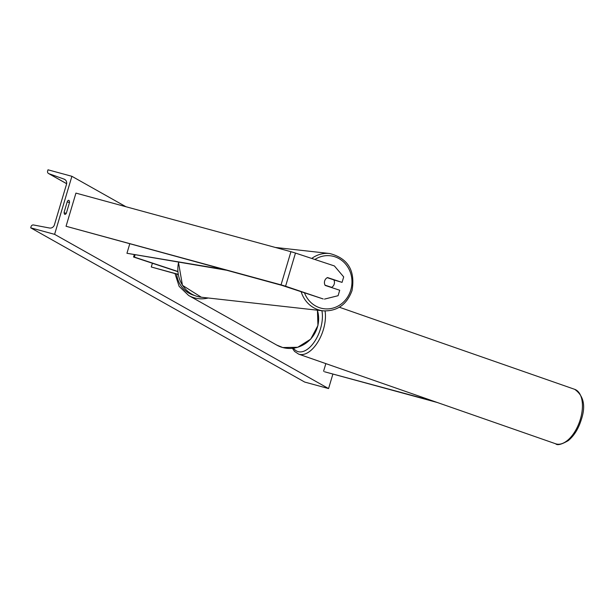 <?xml version="1.0" encoding="UTF-8"?>
<svg xmlns="http://www.w3.org/2000/svg" width="614" height="614" viewBox="0 0 614 614"><rect width="100%" height="100%" fill="white"/><g stroke="black" fill="none" stroke-linecap="round" stroke-linejoin="round"><path stroke-width="0.92" d="M437.437 402.538L324.53 371.769L433.806 401.28M325.85 363.618L323.578 371.24M324.499 299.102L338.084 295.71L339.719 290.245L325.167 285.433A5.419 5.012 -83.6 0 1 324.668 280.943A5.419 5.012 -83.6 0 1 327.515 277.559L342.067 282.371L343.694 276.906L334.384 265.939L295.472 253.068A6.938 0.507 -163.4 0 0 290.929 251.702L75.936 193.103L66.051 226.267L281.043 284.865A6.938 0.507 -163.4 0 1 285.587 286.231L323.179 298.957L281.995 285.395L66.051 226.267M333.901 279.953L342.067 282.371M177.784 271.457L134.397 257.105L135.034 254.956M134.228 254.818L133.568 257.013L134.397 257.105M177.799 271.649L133.568 257.013M178.175 274.489L151.282 266.99L178.144 274.304M152.402 263.245L151.282 266.99M332.895 374.049L328.567 388.57L304.667 382.054L30.7 227.832L31.084 226.543A2.172 2.057 119.4 0 1 33.547 224.977L49.488 228.009A4.336 4.114 -60.6 0 0 54.408 224.877L66.519 184.254A4.336 4.114 -60.6 0 0 64.063 179.119L48.844 173.662A2.172 2.057 119.4 0 1 47.616 171.091L47.999 169.802L71.899 176.31L125.947 206.734M71.899 176.31L54.6 234.348L328.567 388.57M69.505 202.551L66.289 213.334A5.419 1.665 -74.8 0 1 64.861 214.363A5.419 1.665 -74.8 0 1 64.148 212.129L67.356 201.346A5.419 1.665 -74.8 0 1 68.783 200.317A5.419 1.665 -74.8 0 1 68.906 200.364A5.419 1.665 -74.8 0 1 69.505 202.551L67.187 201.922M54.6 234.348L30.7 227.832M64.155 212.751L66.289 213.334M324.668 280.943A5.419 5.012 96.4 0 0 325.013 285.157L331.637 287.344A5.419 5.012 96.4 0 0 334.208 284.098A5.419 5.012 96.4 0 0 333.862 279.884L327.239 277.689A5.419 5.012 96.4 0 0 324.668 280.943M331.637 287.344L330.601 287.229M129.738 243.904L126.944 253.283L223.043 269.331M226.036 270.145L126.944 253.283M290.929 251.702L281.043 284.865M295.472 253.068L285.587 286.231M317.423 310.2L317.945 325.512L310.707 339.135L297.721 347.294L282.739 347.539L276.76 345.083A28.843 27.377 -60.6 0 0 282.693 347.516A28.843 27.377 -60.6 0 0 310.561 339.135A28.843 27.377 -60.6 0 0 317.369 310.193M208.207 297.997A28.843 27.377 119.4 0 1 194.546 297.897A28.843 27.377 119.4 0 1 188.613 295.464L276.76 345.083M176.678 274.082A26.671 25.312 -60.6 0 0 194.554 295.488M580.368 419.216A28.843 15.289 -70.8 0 0 574.673 389.322C583.714 395.731 585.925 405.831 581.304 419.638C578.465 428.787 574.113 435.779 568.257 440.629C561.449 444.528 557.251 445.58 555.67 443.784A28.843 15.289 -70.8 0 0 580.368 419.216M325.067 310.991A28.843 15.289 109.2 0 1 323.378 329.572A28.843 15.289 109.2 0 1 298.68 354.14L555.67 443.784M293.507 348.215A26.671 14.137 -70.8 0 0 320.5 328.766A26.671 14.137 -70.8 0 0 321.905 310.699M48.844 173.662L66.65 183.678M64.063 179.119L65.207 179.764M314.882 259.484A26.671 24.644 -83.6 0 1 342.781 261.242A26.671 24.644 -83.6 0 1 350.771 290.046A26.671 24.644 -83.6 0 1 328.206 308.888A26.671 24.644 -83.6 0 1 304.444 292.755M301.129 291.658A28.843 26.655 96.4 0 0 323.271 310.853C337.278 311.336 346.864 304.582 352.029 290.575C355.468 270.613 348.015 258.264 329.68 253.521A28.843 26.655 96.4 0 0 311.735 258.448M323.271 310.853L201.331 297.23A28.843 26.655 -83.6 0 1 178.613 262.232M175.021 273.629L179.127 286.362L188.613 295.464M574.673 389.322L339.365 307.238M292.425 348.338L294.59 351.446L298.68 354.14M66.642 183.709L48.544 173.524M201.331 297.23L182.45 285.326L178.451 262.201M329.68 253.521L275.348 247.45"/></g></svg>
